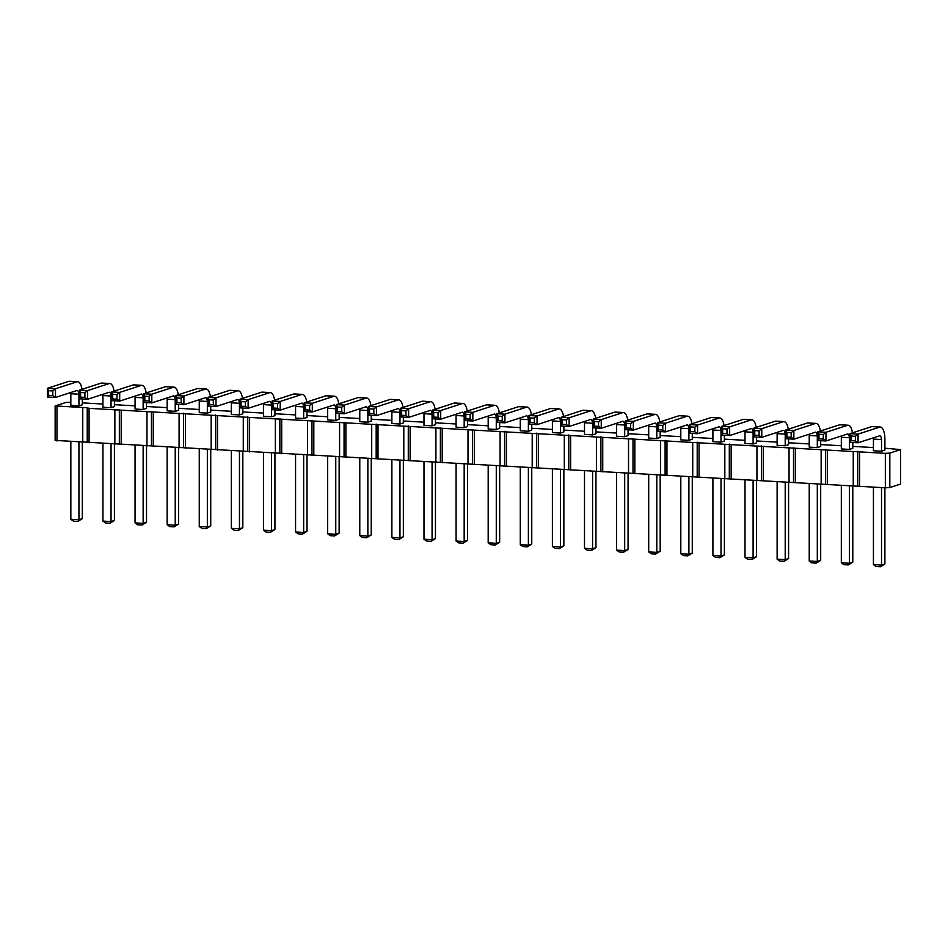 <?xml version="1.0" encoding="UTF-8"?>
<svg xmlns="http://www.w3.org/2000/svg" width="948" height="948" viewBox="0 0 948 948"><rect width="100%" height="100%" fill="white"/><g stroke="black" fill="none" stroke-linecap="round" stroke-linejoin="round"><path stroke-width="1.42" d="M873.428 447.563L852.797 446.401M55.138 405.934L55.138 440.405L87.24 442.218L87.24 407.747L55.138 405.934L65.91 402.45L70.839 402.225M87.24 442.218L885.349 487.805L889.828 487.556L900.6 484.073L900.6 449.601L884.899 448.214M841.326 445.75L820.695 444.588M89.076 442.823L89.076 408.351L87.24 407.747M89.076 408.351L885.349 453.334L889.828 453.085L900.6 449.601M809.225 443.937L788.582 442.775M777.123 442.124L756.48 440.962M745.01 440.31L724.379 439.149M712.908 438.497L692.277 437.336M680.806 436.684L660.175 435.523M648.705 434.871L628.074 433.71M616.603 433.058L595.96 431.897M584.501 431.245L563.859 430.084M552.4 429.432L531.757 428.259M520.286 427.619L499.655 426.446M488.184 425.806L467.554 424.633M456.083 423.993L435.452 422.82M423.981 422.18L403.35 421.007M391.88 420.367L371.237 419.194M359.778 418.554L339.135 417.381M327.664 416.741L307.034 415.568M295.563 414.916L274.932 413.755M263.461 413.103L242.83 411.942M231.359 411.29L210.729 410.129M199.258 409.477L178.615 408.315M167.156 407.664L146.513 406.502M135.054 405.851L114.412 404.689M102.941 404.038L82.31 402.876M849.42 437.727L841.326 437.277L841.326 448.949L849.42 449.399L849.42 437.727A5.676 2.169 93.2 0 0 847.725 433.935L825.969 440.974L825.969 432.288L847.725 425.249A14.161 5.404 -86.8 0 1 848.152 425.225A14.161 5.404 -86.8 0 1 852.465 432.845M852.797 442.491L852.797 448.309L849.42 449.399M820.695 440.678L820.695 446.496L817.306 447.586L817.306 435.914A5.676 2.169 93.2 0 0 815.624 432.122L793.867 439.161L793.867 430.475L815.624 423.436A14.161 5.404 -86.8 0 1 816.038 423.412A14.161 5.404 -86.8 0 1 820.364 431.032M809.059 434.243A5.676 2.169 93.2 0 1 809.225 435.464L809.225 447.136L817.306 447.586M788.582 438.865L788.582 444.683L785.205 445.773L785.205 434.101A5.676 2.169 93.2 0 0 783.522 430.309L761.765 437.348L761.765 428.662L783.522 421.623A14.161 5.404 -86.8 0 1 783.937 421.599A14.161 5.404 -86.8 0 1 788.262 429.219M776.945 432.43A5.676 2.169 93.2 0 1 777.123 433.651L777.123 445.323L785.205 445.773M724.379 435.239L724.379 441.057L721.001 442.147L721.001 430.475A5.676 2.169 93.2 0 0 719.307 426.683L697.562 433.722L697.562 425.036L719.307 417.997A14.161 5.404 -86.8 0 1 719.733 417.973A14.161 5.404 -86.8 0 1 724.059 425.593M712.742 428.804A5.676 2.169 93.2 0 1 712.908 430.013L712.908 441.685L721.001 442.147M756.48 437.052L756.48 442.87L753.103 443.96L753.103 432.288A5.676 2.169 93.2 0 0 751.42 428.496L729.664 435.535L729.664 426.849L751.42 419.81A14.161 5.404 -86.8 0 1 751.835 419.786A14.161 5.404 -86.8 0 1 756.16 427.406M744.844 430.617A5.676 2.169 93.2 0 1 745.01 431.838L745.01 443.498L753.103 443.96M563.859 426.173L563.859 431.98L560.481 433.082L560.481 421.41A5.676 2.169 93.2 0 0 558.799 417.606L537.042 424.657L537.042 415.971L558.799 408.92A14.161 5.404 -86.8 0 1 559.213 408.908A14.161 5.404 -86.8 0 1 563.539 416.528M552.222 419.739A5.676 2.169 93.2 0 1 552.4 420.948L552.4 432.62L560.481 433.082M592.583 423.223L584.501 422.761L584.501 434.433L592.583 434.895L592.583 423.223A5.676 2.169 93.2 0 0 590.9 419.431L569.144 426.47L569.144 417.784L590.9 410.745A14.161 5.404 -86.8 0 1 591.315 410.721A14.161 5.404 -86.8 0 1 595.64 418.341M595.96 427.986L595.96 433.805L592.583 434.895M660.175 431.613L660.175 437.431L656.798 438.521L656.798 426.849A5.676 2.169 93.2 0 0 655.104 423.057L633.347 430.096L633.347 421.41L655.104 414.371A14.161 5.404 -86.8 0 1 655.53 414.347A14.161 5.404 -86.8 0 1 659.844 421.967M648.539 425.178A5.676 2.169 93.2 0 1 648.705 426.387L648.705 438.059L656.798 438.521M628.074 429.8L628.074 435.618L624.685 436.708L624.685 425.036A5.676 2.169 93.2 0 0 623.002 421.244L601.245 428.283L601.245 419.597L623.002 412.558A14.161 5.404 -86.8 0 1 623.429 412.534A14.161 5.404 -86.8 0 1 627.742 420.154M616.437 423.365A5.676 2.169 93.2 0 1 616.603 424.574L616.603 436.246L624.685 436.708M692.277 433.426L692.277 439.244L688.9 440.334L688.9 428.662A5.676 2.169 93.2 0 0 687.205 424.87L665.46 431.909L665.46 423.223L687.205 416.184A14.161 5.404 -86.8 0 1 687.632 416.16A14.161 5.404 -86.8 0 1 691.945 423.78M680.64 426.991A5.676 2.169 93.2 0 1 680.806 428.2L680.806 439.872L688.9 440.334M531.757 424.36L531.757 430.167L528.38 431.269L528.38 419.597A5.676 2.169 93.2 0 0 526.685 415.793L504.94 422.844L504.94 414.158L526.685 407.107A14.161 5.404 -86.8 0 1 527.112 407.095A14.161 5.404 -86.8 0 1 531.437 414.703M520.12 417.926A5.676 2.169 93.2 0 1 520.286 419.135L520.286 430.807L528.38 431.269M339.135 413.47L339.135 419.289L335.758 420.379L335.758 408.707A5.676 2.169 93.2 0 0 334.063 404.915L312.319 411.953L312.319 403.267L334.063 396.228A14.161 5.404 -86.8 0 1 334.49 396.217A14.161 5.404 -86.8 0 1 338.815 403.824M327.498 407.048A5.676 2.169 93.2 0 1 327.664 408.256L327.664 419.928L335.758 420.379M371.237 415.283L371.237 421.102L367.86 422.192L367.86 410.531A5.676 2.169 93.2 0 0 366.177 406.728L344.42 413.766L344.42 405.092L366.177 398.041A14.161 5.404 -86.8 0 1 366.592 398.03A14.161 5.404 -86.8 0 1 370.917 405.637M359.6 408.861A5.676 2.169 93.2 0 1 359.778 410.069L359.778 421.741L367.86 422.192M403.35 417.096L403.35 422.915L399.961 424.017L399.961 412.344A5.676 2.169 93.2 0 0 398.279 408.541L376.522 415.591L376.522 406.905L398.279 399.855A14.161 5.404 -86.8 0 1 398.693 399.843A14.161 5.404 -86.8 0 1 403.019 407.45M391.714 410.674A5.676 2.169 93.2 0 1 391.88 411.882L391.88 423.555L399.961 424.017M467.554 420.722L467.554 426.541L464.176 427.643L464.176 415.971A5.676 2.169 93.2 0 0 462.482 412.167L440.725 419.217L440.725 410.531L462.482 403.481A14.161 5.404 -86.8 0 1 462.908 403.469A14.161 5.404 -86.8 0 1 467.222 411.077M455.917 414.3A5.676 2.169 93.2 0 1 456.083 415.508L456.083 427.181L464.176 427.643M435.452 418.909L435.452 424.728L432.075 425.83L432.075 414.158A5.676 2.169 93.2 0 0 430.38 410.354L408.624 417.404L408.624 408.718L430.38 401.668A14.161 5.404 -86.8 0 1 430.807 401.656A14.161 5.404 -86.8 0 1 435.12 409.263M423.815 412.487A5.676 2.169 93.2 0 1 423.981 413.695L423.981 425.368L432.075 425.83M499.655 422.547L499.655 428.354L496.278 429.456L496.278 417.784A5.676 2.169 93.2 0 0 494.583 413.98L472.839 421.031L472.839 412.344L494.583 405.294A14.161 5.404 -86.8 0 1 495.01 405.282A14.161 5.404 -86.8 0 1 499.335 412.89M488.019 416.113A5.676 2.169 93.2 0 1 488.184 417.321L488.184 428.994L496.278 429.456M274.932 409.844L274.932 415.662L271.555 416.753L271.555 405.08A5.676 2.169 93.2 0 0 269.86 401.288L248.115 408.327L248.115 399.641L269.86 392.602A14.161 5.404 -86.8 0 1 270.287 392.579A14.161 5.404 -86.8 0 1 274.6 400.198M263.295 403.41A5.676 2.169 93.2 0 1 263.461 404.63L263.461 416.302L271.555 416.753M307.034 411.657L307.034 417.476L303.656 418.566L303.656 406.893A5.676 2.169 93.2 0 0 301.962 403.101L280.217 410.14L280.217 401.454L301.962 394.415A14.161 5.404 -86.8 0 1 302.388 394.404A14.161 5.404 -86.8 0 1 306.714 402.011M295.397 405.234A5.676 2.169 93.2 0 1 295.563 406.443L295.563 418.115L303.656 418.566M178.615 404.405L178.615 410.223L175.238 411.314L175.238 399.641A5.676 2.169 93.2 0 0 173.555 395.849L151.798 402.888L151.798 394.202L173.555 387.163A14.161 5.404 -86.8 0 1 173.97 387.139A14.161 5.404 -86.8 0 1 178.295 394.759M166.99 397.97A5.676 2.169 93.2 0 1 167.156 399.191L167.156 410.863L175.238 411.314M210.729 406.218L210.729 412.036L207.339 413.127L207.339 401.454A5.676 2.169 93.2 0 0 205.657 397.662L183.9 404.701L183.9 396.015L205.657 388.976A14.161 5.404 -86.8 0 1 206.072 388.953A14.161 5.404 -86.8 0 1 210.397 396.572M199.092 399.783A5.676 2.169 93.2 0 1 199.258 401.004L199.258 412.676L207.339 413.127M242.83 408.031L242.83 413.849L239.453 414.94L239.453 403.267A5.676 2.169 93.2 0 0 237.758 399.475L216.002 406.514L216.002 397.828L237.758 390.789A14.161 5.404 -86.8 0 1 238.185 390.766A14.161 5.404 -86.8 0 1 242.498 398.385M231.194 401.596A5.676 2.169 93.2 0 1 231.359 402.817L231.359 414.489L239.453 414.94M111.035 396.015L102.941 395.565L102.941 407.237L111.035 407.687L111.035 396.015A5.676 2.169 93.2 0 0 109.34 392.223L87.595 399.262L87.595 390.576L109.34 383.537A14.161 5.404 -86.8 0 1 109.767 383.513A14.161 5.404 -86.8 0 1 114.092 391.133M114.412 400.779L114.412 406.597L111.035 407.687M146.513 402.592L146.513 408.41L143.136 409.5L143.136 397.828A5.676 2.169 93.2 0 0 141.453 394.036L119.697 401.075L119.697 392.389L141.453 385.35A14.161 5.404 -86.8 0 1 141.868 385.326A14.161 5.404 -86.8 0 1 146.193 392.946M134.877 396.157A5.676 2.169 93.2 0 1 135.054 397.378L135.054 409.05L143.136 409.5M881.522 439.54L873.428 439.09L873.428 450.762L881.522 451.212L881.522 439.54A5.676 2.169 93.2 0 0 879.827 435.748L858.082 442.787L858.082 434.101L879.827 427.062A14.161 5.404 -86.8 0 1 880.254 427.038A14.161 5.404 -86.8 0 1 884.899 438.45L884.899 450.122L881.522 451.212M82.31 398.966L82.31 404.784L78.933 405.874L78.933 394.202A5.676 2.169 93.2 0 0 77.238 390.41L55.494 397.449L55.494 388.763L77.238 381.724A14.161 5.404 -86.8 0 1 77.665 381.7A14.161 5.404 -86.8 0 1 81.978 389.32M70.673 392.531A5.676 2.169 93.2 0 1 70.839 393.752L70.839 405.424L78.933 405.874M56.975 441.01L56.975 406.538M82.76 442.467L82.76 407.996M114.862 444.28L114.862 409.809M119.341 444.031L119.341 409.56M121.19 444.648L121.19 410.164M146.964 446.093L146.964 411.622M151.455 445.844L151.455 411.373M153.292 446.461L153.292 411.989M179.077 447.906L179.077 413.435M183.557 447.657L183.557 413.186M185.393 448.274L185.393 413.802M211.179 449.731L211.179 415.248M215.658 449.482L215.658 414.999M217.495 450.087L217.495 415.615M243.281 451.544L243.281 417.073M247.76 451.295L247.76 416.824M249.597 451.9L249.597 417.428M275.382 453.357L275.382 418.886M279.861 453.108L279.861 418.637M281.698 453.713L281.698 419.241M307.484 455.17L307.484 420.699M311.963 454.921L311.963 420.45M313.812 455.526L313.812 421.054M339.585 456.983L339.585 422.512M344.065 456.735L344.065 422.263M345.913 457.339L345.913 422.867M371.699 458.796L371.699 424.325M376.178 458.548L376.178 424.076M378.015 459.152L378.015 424.68M403.801 460.61L403.801 426.138M408.28 460.361L408.28 425.889M410.117 460.965L410.117 426.493M435.902 462.423L435.902 427.951M440.382 462.174L440.382 427.702M442.218 462.778L442.218 428.306M468.004 464.236L468.004 429.764M472.483 463.987L472.483 429.515M474.32 464.591L474.32 430.119M500.106 466.049L500.106 431.577M504.585 465.8L504.585 431.328M506.422 466.404L506.422 431.933M532.207 467.862L532.207 433.39M536.687 467.613L536.687 433.141M538.535 468.217L538.535 433.746M564.321 469.675L564.321 435.203M568.8 469.426L568.8 434.954M570.637 470.03L570.637 435.559M596.422 471.488L596.422 437.016M600.902 471.239L600.902 436.767M602.738 471.843L602.738 437.372M628.524 473.301L628.524 438.829M633.003 473.052L633.003 438.58M634.84 473.656L634.84 439.185M660.626 475.114L660.626 440.642M665.105 474.865L665.105 440.393M666.942 475.469L666.942 440.998M692.727 476.927L692.727 442.455M697.207 476.678L697.207 442.206M699.043 477.282L699.043 442.811M724.829 478.74L724.829 444.268M729.308 478.491L729.308 444.019M731.157 479.096L731.157 444.624M756.931 480.553L756.931 446.081M761.41 480.304L761.41 445.833M763.259 480.909L763.259 446.437M789.044 482.366L789.044 447.894M793.523 482.117L793.523 447.646M795.36 482.722L795.36 448.25M821.146 484.179L821.146 449.708M825.625 483.93L825.625 449.459M827.462 484.546L827.462 450.063M853.247 485.992L853.247 451.521M857.727 485.743L857.727 451.272M859.563 486.36L859.563 451.888M885.349 487.805L885.349 453.334M889.828 487.556L889.828 453.085M852.797 485.969L852.797 562.176L849.42 563.266L841.326 562.816L841.326 485.329M841.326 562.816L844.016 564.7L848.306 564.937L849.42 563.266L849.42 485.779M820.695 484.155L820.695 560.363L817.306 561.453L809.225 561.003L809.225 483.516M809.225 561.003L811.915 562.887L816.204 563.124L817.306 561.453L817.306 483.966M788.582 482.342L788.582 558.55L785.205 559.64L785.205 482.153M788.582 558.55L784.103 561.311L785.205 559.64L777.123 559.19L777.123 481.703M724.379 478.716L724.379 554.924L721.001 556.014L712.908 555.552L712.908 478.065M724.379 554.924L719.899 557.685L721.001 556.014L721.001 478.527M756.48 480.529L756.48 556.737L753.103 557.827L753.103 480.34M756.48 556.737L752.001 559.498L753.103 557.827L745.01 557.365L745.01 479.878M563.859 469.651L563.859 545.847L560.481 546.949L552.4 546.486L552.4 468.999M563.859 545.847L559.379 548.619L560.481 546.949L560.481 469.461M595.96 471.464L595.96 547.671L592.583 548.762L584.501 548.299L584.501 470.812M584.501 548.299L587.191 550.184L591.481 550.433L592.583 548.762L592.583 471.274M660.175 475.09L660.175 551.298L656.798 552.388L648.705 551.926L648.705 474.438M660.175 551.298L655.684 554.059L656.798 552.388L656.798 474.901M628.074 473.277L628.074 549.485L624.685 550.575L616.603 550.113L616.603 472.625M616.603 550.113L619.293 552.009L623.583 552.246L624.685 550.575L624.685 473.088M692.277 476.903L692.277 553.111L688.9 554.201L680.806 553.739L680.806 476.252M692.277 553.111L687.798 555.872L688.9 554.201L688.9 476.714M531.757 467.838L531.757 544.034L528.38 545.136L520.286 544.673L520.286 467.186M520.286 544.673L522.976 546.558L527.278 546.806L528.38 545.136L528.38 467.648M339.135 456.96L339.135 533.155L335.758 534.245L327.664 533.795L327.664 456.308M339.135 533.155L334.656 535.928L335.758 534.245L335.758 456.758M371.237 458.773L371.237 534.968L367.86 536.07L359.778 535.608L359.778 458.121M359.778 535.608L362.456 537.492L366.757 537.741L367.86 536.07L367.86 458.571M403.35 460.586L403.35 536.781L399.961 537.883L391.88 537.421L391.88 459.934M391.88 537.421L394.569 539.305L398.859 539.554L399.961 537.883L399.961 460.396M467.554 464.212L467.554 540.407L464.176 541.509L456.083 541.047L456.083 463.56M467.554 540.407L463.074 543.18L464.176 541.509L464.176 464.022M435.452 462.399L435.452 538.594L432.075 539.696L423.981 539.234L423.981 461.747M423.981 539.234L426.671 541.118L430.961 541.367L432.075 539.696L432.075 462.209M499.655 466.025L499.655 542.22L496.278 543.322L496.278 465.835M499.655 542.22L495.176 544.993L496.278 543.322L488.184 542.86L488.184 465.373M274.932 453.322L274.932 529.529L271.555 530.619L271.555 453.132M274.932 529.529L270.453 532.29L271.555 530.619L263.461 530.169L263.461 452.682M307.034 455.147L307.034 531.342L303.656 532.432L295.563 531.982L295.563 454.495M307.034 531.342L302.554 534.115L303.656 532.432L303.656 454.945M178.615 447.883L178.615 524.09L175.238 525.18L167.156 524.73L167.156 447.243M178.615 524.09L174.136 526.851L175.238 525.18L175.238 447.693M210.729 449.696L210.729 525.903L207.339 526.993L207.339 449.506M210.729 525.903L206.237 528.664L207.339 526.993L199.258 526.543L199.258 449.056M242.83 451.509L242.83 527.716L239.453 528.806L231.359 528.356L231.359 450.869M231.359 528.356L234.049 530.24L238.339 530.477L239.453 528.806L239.453 451.319M114.412 444.257L114.412 520.464L111.035 521.554L102.941 521.104L102.941 443.617M102.941 521.104L105.631 522.988L109.932 523.225L111.035 521.554L111.035 444.067M146.513 446.07L146.513 522.277L143.136 523.367L143.136 445.88M146.513 522.277L142.034 525.038L143.136 523.367L135.054 522.917L135.054 445.43M884.899 487.782L884.899 563.989L881.522 565.079L873.428 564.629L873.428 487.142M873.428 564.629L876.118 566.513L880.419 566.75L881.522 565.079L881.522 487.592M82.31 442.443L82.31 518.651L78.933 519.741L70.839 519.291L70.839 441.804M70.839 519.291L73.529 521.175L77.831 521.412L78.933 519.741L78.933 442.254M841.326 437.277A5.676 2.169 93.2 0 0 841.16 436.056M818.989 438.853L823.291 439.09L823.291 434.48L825.969 432.288L817.887 431.838L818.989 434.231L818.989 438.853L817.887 440.524L817.887 431.838L839.632 424.787A14.161 5.404 -86.8 0 1 840.058 424.775L848.152 425.225M786.887 437.028L791.177 437.277L791.177 432.667L793.867 430.475L785.785 430.025L786.887 432.418L786.887 437.028L785.785 438.711L785.785 430.025L807.53 422.974A14.161 5.404 -86.8 0 1 807.957 422.962L816.038 423.412M809.225 435.464L817.306 435.914M754.786 435.215L759.075 435.464L759.075 430.854L761.765 428.662L753.672 428.212L754.786 430.605L754.786 435.215L753.672 436.898L753.672 428.212L775.428 421.161A14.161 5.404 -86.8 0 1 775.855 421.149L783.937 421.599M777.123 433.651L785.205 434.101M690.571 431.589L694.872 431.838L694.872 427.216L697.562 425.036L689.469 424.574L690.571 426.979L690.571 431.589L689.469 433.26L689.469 424.574L711.225 417.535A14.161 5.404 -86.8 0 1 711.64 417.523L719.733 417.973M712.908 430.013L721.001 430.475M722.672 433.402L726.974 433.651L726.974 429.029L729.664 426.849L721.57 426.399L722.672 428.792L722.672 433.402L721.57 435.073L721.57 426.399L743.327 419.348A14.161 5.404 -86.8 0 1 743.753 419.336L751.835 419.786M745.01 431.838L753.103 432.288M530.051 422.524L534.352 422.772L534.352 418.151L537.042 415.971L528.948 415.508L530.051 417.914L530.051 422.524L528.948 424.194L528.948 415.508L550.705 408.469A14.161 5.404 -86.8 0 1 551.132 408.446L559.213 408.908M552.4 420.948L560.481 421.41M584.501 422.761A5.676 2.169 93.2 0 0 584.335 421.552M562.164 424.337L566.454 424.586L566.454 419.964L569.144 417.784L561.05 417.321L562.164 419.727L562.164 424.337L561.05 426.007L561.05 417.321L582.807 410.283A14.161 5.404 -86.8 0 1 583.233 410.259L591.315 410.721M626.367 427.963L630.669 428.212L630.669 423.59L633.347 421.41L625.265 420.948L626.367 423.353L626.367 427.963L625.265 429.634L625.265 420.948L647.01 413.909A14.161 5.404 -86.8 0 1 647.437 413.885L655.53 414.347M648.705 426.387L656.798 426.849M594.266 426.15L598.555 426.399L598.555 421.777L601.245 419.597L593.164 419.135L594.266 421.54L594.266 426.15L593.164 427.821L593.164 419.135L614.908 412.096A14.161 5.404 -86.8 0 1 615.335 412.072L623.429 412.534M616.603 424.574L624.685 425.036M658.469 429.776L662.77 430.025L662.77 425.403L665.46 423.223L657.367 422.761L658.469 425.166L658.469 429.776L657.367 431.447L657.367 422.761L679.124 415.722A14.161 5.404 -86.8 0 1 679.538 415.71L687.632 416.16M680.806 428.2L688.9 428.662M497.949 420.711L502.25 420.959L502.25 416.338L504.94 414.158L496.847 413.695L497.949 416.101L497.949 420.711L496.847 422.381L496.847 413.695L518.603 406.656A14.161 5.404 -86.8 0 1 519.018 406.633L527.112 407.095M520.286 419.135L528.38 419.597M305.327 409.832L309.629 410.069L309.629 405.46L312.319 403.267L304.225 402.817L305.327 405.211L305.327 409.832L304.225 411.503L304.225 402.817L325.982 395.778A14.161 5.404 -86.8 0 1 326.396 395.754L334.49 396.217M327.664 408.256L335.758 408.707M337.441 411.645L341.73 411.882L341.73 407.273L344.42 405.092L336.327 404.63L337.441 407.024L337.441 411.645L336.327 413.316L336.327 404.63L358.083 397.591A14.161 5.404 -86.8 0 1 358.51 397.567L366.592 398.03M359.778 410.069L367.86 410.531M369.542 413.458L373.832 413.695L373.832 409.086L376.522 406.905L368.44 406.443L369.542 408.837L369.542 413.458L368.44 415.129L368.44 406.443L390.185 399.404A14.161 5.404 -86.8 0 1 390.612 399.381L398.693 399.843M391.88 411.882L399.961 412.344M433.746 417.084L438.047 417.321L438.047 412.712L440.725 410.531L432.644 410.069L433.746 412.475L433.746 417.084L432.644 418.755L432.644 410.069L454.388 403.03A14.161 5.404 -86.8 0 1 454.815 403.007L462.908 403.469M456.083 415.508L464.176 415.971M401.644 415.271L405.945 415.508L405.945 410.899L408.624 408.718L400.542 408.256L401.644 410.662L401.644 415.271L400.542 416.942L400.542 408.256L422.287 401.217A14.161 5.404 -86.8 0 1 422.713 401.194L430.807 401.656M423.981 413.695L432.075 414.158M465.847 418.898L470.149 419.135L470.149 414.525L472.839 412.344L464.745 411.882L465.847 414.288L465.847 418.898L464.745 420.568L464.745 411.882L486.502 404.843A14.161 5.404 -86.8 0 1 486.916 404.82L495.01 405.282M488.184 417.321L496.278 417.784M241.124 406.206L245.425 406.443L245.425 401.834L248.115 399.641L240.022 399.191L241.124 401.585L241.124 406.206L240.022 407.877L240.022 399.191L261.778 392.152A14.161 5.404 -86.8 0 1 262.193 392.128L270.287 392.579M263.461 404.63L271.555 405.08M273.225 408.019L277.527 408.256L277.527 403.647L280.217 401.454L272.123 401.004L273.225 403.398L273.225 408.019L272.123 409.69L272.123 401.004L293.88 393.965A14.161 5.404 -86.8 0 1 294.295 393.941L302.388 394.404M295.563 406.443L303.656 406.893M144.819 400.767L149.109 401.004L149.109 396.394L151.798 394.202L143.705 393.752L144.819 396.146L144.819 400.767L143.705 402.438L143.705 393.752L165.462 386.701A14.161 5.404 -86.8 0 1 165.888 386.689L173.97 387.139M167.156 399.191L175.238 399.641M176.921 402.58L181.21 402.817L181.21 398.207L183.9 396.015L175.818 395.565L176.921 397.959L176.921 402.58L175.818 404.251L175.818 395.565L197.563 388.514A14.161 5.404 -86.8 0 1 197.99 388.502L206.072 388.953M199.258 401.004L207.339 401.454M209.022 404.393L213.324 404.63L213.324 400.02L216.002 397.828L207.92 397.378L209.022 399.772L209.022 404.393L207.92 406.064L207.92 397.378L229.665 390.327A14.161 5.404 -86.8 0 1 230.091 390.315L238.185 390.766M231.359 402.817L239.453 403.267M102.941 395.565A5.676 2.169 93.2 0 0 102.775 394.344M80.604 397.129L84.905 397.378L84.905 392.768L87.595 390.576L79.502 390.126L80.604 392.519L80.604 397.129L79.502 398.812L79.502 390.126L101.258 383.075A14.161 5.404 -86.8 0 1 101.673 383.063L109.767 383.513M112.705 398.942L117.007 399.191L117.007 394.581L119.697 392.389L111.603 391.939L112.705 394.332L112.705 398.942L111.603 400.625L111.603 391.939L133.36 384.888A14.161 5.404 -86.8 0 1 133.787 384.876L141.868 385.326M135.054 397.378L143.136 397.828M873.428 439.09A5.676 2.169 93.2 0 0 873.262 437.869M851.091 440.666L855.392 440.903L855.392 436.293L858.082 434.101L849.989 433.651L851.091 436.044L851.091 440.666L849.989 442.337L849.989 433.651L871.745 426.6A14.161 5.404 -86.8 0 1 872.16 426.588L880.254 427.038M48.502 395.316L52.804 395.565L52.804 390.943L55.494 388.763L47.4 388.313L48.502 390.706L48.502 395.316L47.4 396.999L47.4 388.313L69.157 381.262A14.161 5.404 -86.8 0 1 69.571 381.25L77.665 381.7M70.839 393.752L78.933 394.202M852.797 562.176L848.306 564.937M820.695 560.363L816.204 563.124M777.123 559.19L779.801 561.074L784.103 561.311M712.908 555.552L715.598 557.448L719.899 557.685M745.01 557.365L747.699 559.261L752.001 559.498M552.4 546.486L555.078 548.371L559.379 548.619M595.96 547.671L591.481 550.433M648.705 551.926L651.395 553.822L655.684 554.059M628.074 549.485L623.583 552.246M680.806 553.739L683.496 555.635L687.798 555.872M531.757 544.034L527.278 546.806M327.664 533.795L330.354 535.679L334.656 535.928M371.237 534.968L366.757 537.741M403.35 536.781L398.859 539.554M456.083 541.047L458.773 542.931L463.074 543.18M435.452 538.594L430.961 541.367M488.184 542.86L490.874 544.745L495.176 544.993M263.461 530.169L266.151 532.053L270.453 532.29M295.563 531.982L298.253 533.866L302.554 534.115M167.156 524.73L169.834 526.614L174.136 526.851M199.258 526.543L201.948 528.427L206.237 528.664M242.83 527.716L238.339 530.477M114.412 520.464L109.932 523.225M135.054 522.917L137.733 524.801L142.034 525.038M884.899 563.989L880.419 566.75M82.31 518.651L77.831 521.412M839.632 424.787L847.725 425.249M823.291 439.09L825.969 440.974L817.887 440.524M807.53 422.974L815.624 423.436M785.785 438.711L793.867 439.161L791.177 437.277M775.428 421.161L783.522 421.623M753.672 436.898L761.765 437.348L759.075 435.464M711.225 417.535L719.307 417.997M689.469 433.26L697.562 433.722L694.872 431.838M743.327 419.348L751.42 419.81M721.57 435.073L729.664 435.535L726.974 433.651M550.705 408.469L558.799 408.92M528.948 424.194L537.042 424.657L534.352 422.772M582.807 410.283L590.9 410.745M566.454 424.586L569.144 426.47L561.05 426.007M647.01 413.909L655.104 414.371M625.265 429.634L633.347 430.096L630.669 428.212M614.908 412.096L623.002 412.558M593.164 427.821L601.245 428.283L598.555 426.399M679.124 415.722L687.205 416.184M657.367 431.447L665.46 431.909L662.77 430.025M518.603 406.656L526.685 407.107M496.847 422.381L504.94 422.844L502.25 420.959M325.982 395.778L334.063 396.228M304.225 411.503L312.319 411.953L309.629 410.069M358.083 397.591L366.177 398.041M336.327 413.316L344.42 413.766L341.73 411.882M390.185 399.404L398.279 399.855M368.44 415.129L376.522 415.591L373.832 413.695M454.388 403.03L462.482 403.481M432.644 418.755L440.725 419.217L438.047 417.321M422.287 401.217L430.38 401.668M400.542 416.942L408.624 417.404L405.945 415.508M486.502 404.843L494.583 405.294M464.745 420.568L472.839 421.031L470.149 419.135M261.778 392.152L269.86 392.602M240.022 407.877L248.115 408.327L245.425 406.443M293.88 393.965L301.962 394.415M272.123 409.69L280.217 410.14L277.527 408.256M165.462 386.701L173.555 387.163M143.705 402.438L151.798 402.888L149.109 401.004M197.563 388.514L205.657 388.976M175.818 404.251L183.9 404.701L181.21 402.817M229.665 390.327L237.758 390.789M207.92 406.064L216.002 406.514L213.324 404.63M101.258 383.075L109.34 383.537M84.905 397.378L87.595 399.262L79.502 398.812M133.36 384.888L141.453 385.35M111.603 400.625L119.697 401.075L117.007 399.191M871.745 426.6L879.827 427.062M855.392 440.903L858.082 442.787L849.989 442.337M69.157 381.262L77.238 381.724M47.4 396.999L55.494 397.449L52.804 395.565M818.989 434.231L823.291 434.48M786.887 432.418L791.177 432.667M754.786 430.605L759.075 430.854M690.571 426.979L694.872 427.216M722.672 428.792L726.974 429.029M530.051 417.914L534.352 418.151M562.164 419.727L566.454 419.964M626.367 423.353L630.669 423.59M594.266 421.54L598.555 421.777M658.469 425.166L662.77 425.403M497.949 416.101L502.25 416.338M305.327 405.211L309.629 405.46M337.441 407.024L341.73 407.273M369.542 408.837L373.832 409.086M433.746 412.475L438.047 412.712M401.644 410.662L405.945 410.899M465.847 414.288L470.149 414.525M241.124 401.585L245.425 401.834M273.225 403.398L277.527 403.647M144.819 396.146L149.109 396.394M176.921 397.959L181.21 398.207M209.022 399.772L213.324 400.02M80.604 392.519L84.905 392.768M112.705 394.332L117.007 394.581M851.091 436.044L855.392 436.293M48.502 390.706L52.804 390.943"/></g></svg>
